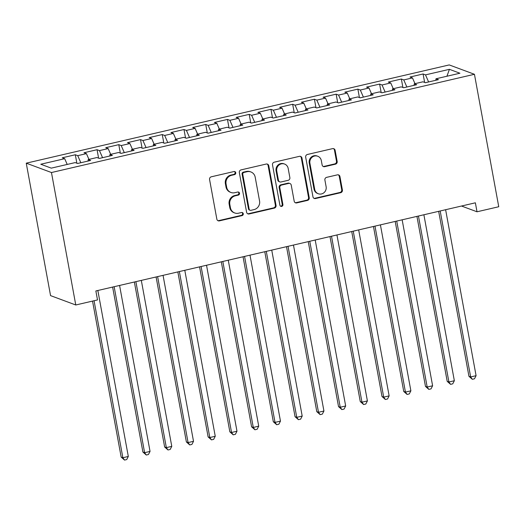<?xml version="1.0" encoding="UTF-8"?>
<svg xmlns="http://www.w3.org/2000/svg" width="525" height="525" viewBox="0 0 525 525"><rect width="100%" height="100%" fill="white"/><g stroke="black" fill="none" stroke-linecap="round" stroke-linejoin="round"><path stroke-width="0.79" d="M235.745 172.732A1.588 1.509 110.4 0 0 233.966 171.537L211.299 176.8A2.271 2.159 110.4 0 0 209.567 179.504L216.851 219.168A2.271 2.159 110.4 0 0 219.384 220.874L242.058 215.604A1.588 1.509 110.4 0 0 242.327 212.573A1.588 1.509 110.4 0 0 241.487 212.52L238.553 213.202A7.271 6.904 110.4 0 1 234.727 212.966A7.271 6.904 110.4 0 1 230.436 207.736L229.825 204.435A7.271 6.904 110.4 0 1 235.357 195.799L238.298 195.116A1.588 1.509 110.4 0 0 238.567 192.084A1.588 1.509 110.4 0 0 237.727 192.032L234.793 192.714A7.271 6.904 110.4 0 1 230.967 192.478A7.271 6.904 110.4 0 1 226.675 187.248L226.065 183.94A7.271 6.904 110.4 0 1 231.597 175.304L234.531 174.622A1.588 1.509 110.4 0 0 235.745 172.732M230.967 192.478L230.285 192.222A7.271 6.904 110.4 0 1 225.993 186.992L225.382 183.684A7.271 6.904 110.4 0 1 230.921 175.048L233.855 174.372A1.588 1.509 110.4 0 0 234.445 171.504M217.862 220.644A2.271 2.159 110.4 0 0 218.708 220.618L241.375 215.355A1.588 1.509 110.4 0 0 241.966 212.494M234.727 212.966L234.052 212.717A7.271 6.904 110.4 0 1 229.753 207.487L229.149 204.179A7.271 6.904 110.4 0 1 234.682 195.543L237.615 194.86A1.588 1.509 110.4 0 0 238.206 191.999M335.442 164.167A2.271 2.159 110.4 0 0 337.168 161.464L335.127 150.34A2.271 2.159 110.4 0 0 332.588 148.627L307.414 154.475A2.271 2.159 110.4 0 0 305.681 157.178L312.966 196.842A2.271 2.159 110.4 0 0 315.499 198.548L340.679 192.701A2.271 2.159 110.4 0 0 342.405 190.004L339.938 176.558A2.271 2.159 110.4 0 0 337.404 174.851L326.629 177.352A2.271 2.159 110.4 0 0 324.896 180.055L326.123 186.716A6.077 5.768 110.4 0 1 318.301 193.745A6.077 5.768 110.4 0 1 314.705 189.368L309.914 163.255A6.077 5.768 110.4 0 1 317.737 156.233A6.077 5.768 110.4 0 1 321.326 160.604L322.127 164.962A2.271 2.159 110.4 0 0 324.667 166.668L335.442 164.167L334.76 163.912A2.271 2.159 110.4 0 0 336.486 161.214L334.445 150.084A2.271 2.159 110.4 0 0 333.434 148.608M475.368 202.808L95.858 290.955L97.506 299.939L75.771 304.986L51.463 172.535L474.442 74.288L498.75 206.738L477.015 211.785L475.368 202.808M268.774 165.749A2.271 2.159 110.4 0 0 266.234 164.043L241.06 169.89A2.271 2.159 110.4 0 0 239.334 172.587L246.612 212.251A2.271 2.159 110.4 0 0 249.152 213.957L274.326 208.11A2.271 2.159 110.4 0 0 276.052 205.413L268.774 165.749L268.091 165.5A2.271 2.159 110.4 0 0 267.081 164.017M274.24 162.186L299.414 156.338A2.271 2.159 110.4 0 1 301.954 158.045L309.232 197.708A2.271 2.159 110.4 0 1 307.499 200.406L296.73 202.906A2.271 2.159 110.4 0 1 294.19 201.2L291.237 185.115A2.271 2.159 110.4 0 0 288.697 183.409L281.551 185.069A2.271 2.159 110.4 0 0 279.825 187.766L282.896 204.514A1.588 1.509 110.4 0 1 280.849 206.351A1.588 1.509 110.4 0 1 279.91 205.209L272.508 164.883A2.271 2.159 110.4 0 1 274.24 162.186M51.463 172.535L26.25 163.17L449.229 64.923L474.442 74.288M76.867 163.209L75.311 154.757L62.272 157.789L64.693 158.688L40.779 164.24L51.273 168.138L75.187 162.586L77.602 163.485L90.641 160.453L88.226 159.554L96.922 157.533L99.337 158.432L112.383 155.407L109.961 154.507L118.657 152.486L121.072 153.385L134.118 150.353L131.696 149.454L140.392 147.44L142.813 148.339L155.853 145.307L153.431 144.408L162.127 142.387L164.548 143.286L177.588 140.26L175.166 139.361L183.862 137.34L186.283 138.239L199.323 135.207L196.908 134.308L205.597 132.293L208.018 133.192L221.058 130.161L218.643 129.262L227.338 127.24L229.753 128.139L242.793 125.114L240.378 124.215L249.073 122.194L251.488 123.093L264.534 120.061L262.113 119.168L270.808 117.147L273.223 118.046L286.269 115.014L283.848 114.115L292.543 112.094L294.965 112.993L308.004 109.968L305.583 109.069L314.278 107.047L316.7 107.947L329.739 104.915L327.318 104.022L336.013 102.001L338.435 102.9L351.474 99.868L349.059 98.969L357.748 96.948L360.17 97.847L373.209 94.822L370.794 93.922L379.49 91.901L381.905 92.8L394.944 89.768L392.529 88.876L401.225 86.855L403.64 87.754L416.686 84.722L414.264 83.823L422.96 81.808L425.375 82.701L438.421 79.675L435.999 78.776L435.796 80.286M75.311 154.757L77.733 155.656L86.428 153.635L88.942 159.39M98.602 158.156L97.053 149.71L84.007 152.742L86.428 153.635M97.053 149.71L99.468 150.609L108.163 148.588L110.677 154.337M120.337 153.11L118.788 144.664L105.742 147.689L108.163 148.588M118.788 144.664L121.203 145.563L129.898 143.542L132.418 149.29M142.072 148.063L140.523 139.611L127.483 142.643L129.898 143.542M140.523 139.611L142.938 140.51L151.633 138.488L154.153 144.244M163.807 143.01L162.258 134.564L149.218 137.596L151.633 138.488M162.258 134.564L164.679 135.463L173.368 133.442L175.888 139.191M185.542 137.963L183.993 129.518L170.953 132.543L173.368 133.442M183.993 129.518L186.414 130.417L195.11 128.395L197.623 134.144M207.283 132.917L205.728 124.464L192.688 127.496L195.11 128.395M205.728 124.464L208.149 125.363L216.845 123.349L219.358 129.097M229.018 127.87L227.463 119.418L214.423 122.45L216.845 123.349M227.463 119.418L229.884 120.317L238.58 118.296L241.093 124.044M250.753 122.817L249.198 114.371L236.158 117.397L238.58 118.296M249.198 114.371L251.619 115.27L260.315 113.249L262.828 118.998M272.488 117.771L270.939 109.318L257.893 112.35L260.315 113.249M270.939 109.318L273.354 110.217L282.05 108.203L284.57 113.951M294.223 112.724L292.674 104.272L279.628 107.303L282.05 108.203M292.674 104.272L295.089 105.171L303.785 103.149L306.305 108.898M315.958 107.671L314.409 99.225L301.37 102.25L303.785 103.149M314.409 99.225L316.824 100.124L325.52 98.103L328.04 103.852M337.693 102.624L336.144 94.172L323.105 97.204L325.52 98.103M336.144 94.172L338.566 95.071L347.255 93.056L349.775 98.805M359.428 97.578L357.879 89.125L344.84 92.157L347.255 93.056M357.879 89.125L360.301 90.024L368.996 88.003L371.51 93.752M381.17 92.525L379.614 84.079L366.575 87.104L368.996 88.003M379.614 84.079L382.036 84.978L390.731 82.957L393.245 88.705M402.905 87.478L401.349 79.026L388.31 82.058L390.731 82.957M401.349 79.026L403.771 79.925L412.466 77.91L414.98 83.659M424.64 82.432L423.091 73.979L410.045 77.011L412.466 77.91M423.091 73.979L425.506 74.878L449.42 69.326L459.907 73.224L435.999 78.776M414.264 83.823L414.061 85.332M425.506 74.878L428.603 81.953M449.42 69.326L446.933 76.237M392.529 88.876L392.326 90.379M403.771 79.925L406.868 87.006M370.794 93.922L370.591 95.432M382.036 84.978L385.133 92.052M349.059 98.969L348.849 100.478M360.301 90.024L363.398 97.099M327.318 104.022L327.114 105.525M338.566 95.071L341.663 102.152M305.583 109.069L305.379 110.578M316.824 100.124L319.922 107.198M283.848 114.115L283.644 115.625M295.089 105.171L298.187 112.245M262.113 119.168L261.909 120.671M273.354 110.217L276.452 117.292M240.378 124.215L240.174 125.724M251.619 115.27L254.717 122.345M218.643 129.262L218.439 130.771M229.884 120.317L232.982 127.391M196.908 134.308L196.704 135.817M208.149 125.363L211.247 132.438M175.166 139.361L174.963 140.871M186.414 130.417L189.512 137.491M153.431 144.408L153.228 145.917M164.679 135.463L167.77 142.537M131.696 149.454L131.493 150.964M142.938 140.51L146.035 147.584M109.961 154.507L109.758 156.01M121.203 145.563L124.3 152.637M88.226 159.554L88.023 161.063M99.468 150.609L102.565 157.684M77.733 155.656L80.83 162.73M461.508 206.03L477.015 211.785M75.771 304.986L50.558 295.621L26.25 163.17M64.693 158.688L67.207 164.437M247.623 213.727A2.271 2.159 110.4 0 0 248.469 213.708L273.643 207.861A2.271 2.159 110.4 0 0 275.376 205.157L268.091 165.5M243.974 172.43A1.588 1.509 110.4 0 0 242.767 174.32L249.152 209.134A1.588 1.509 110.4 0 0 250.93 210.328L254.021 209.613A7.271 6.904 110.4 0 0 259.56 200.977L255.189 177.174A7.271 6.904 110.4 0 0 250.891 171.944A7.271 6.904 110.4 0 0 247.065 171.708L243.974 172.43L243.292 172.174A1.588 1.509 110.4 0 0 242.084 174.064L242.767 174.32M250.09 210.276L249.414 210.026A1.588 1.509 110.4 0 1 248.469 208.878L242.084 174.064M250.891 171.944L250.215 171.695A7.271 6.904 110.4 0 0 246.389 171.458L247.065 171.708M243.292 172.174L246.389 171.458M295.201 202.676A2.271 2.159 110.4 0 0 296.048 202.657L306.823 200.156A2.271 2.159 110.4 0 0 308.549 197.452L301.271 157.789A2.271 2.159 110.4 0 0 300.254 156.312M289.892 183.481L289.216 183.225A2.271 2.159 110.4 0 0 288.015 183.153L280.868 184.813A2.271 2.159 110.4 0 0 279.142 187.51L282.214 204.258L282.896 204.514M280.527 206.181A1.588 1.509 110.4 0 0 282.214 204.258M288.173 168.427A6.077 5.768 110.4 0 0 278.755 165.231A6.077 5.768 110.4 0 0 276.76 171.078L278.447 180.272A2.271 2.159 110.4 0 0 280.987 181.985L288.133 180.324A2.271 2.159 110.4 0 0 289.859 177.621L288.173 168.427M284.583 164.049L283.9 163.8A6.077 5.768 110.4 0 0 276.078 170.822L276.76 171.078M279.792 181.906L279.11 181.657A2.271 2.159 110.4 0 1 277.764 180.023L276.078 170.822M323.144 166.438A2.271 2.159 110.4 0 0 323.984 166.412L334.76 163.912M317.737 156.233L317.054 155.984A6.077 5.768 110.4 0 0 309.232 163.006L309.914 163.255M318.301 193.745L317.618 193.489A6.077 5.768 110.4 0 1 314.029 189.118L309.232 163.006M313.976 198.319A2.271 2.159 110.4 0 0 314.823 198.293L339.997 192.445A2.271 2.159 110.4 0 0 341.723 189.748L339.262 176.308A2.271 2.159 110.4 0 0 338.244 174.832M92.538 301.088L121.17 457.091L122.876 457.728L128.31 456.461L97.847 290.496M94.06 300.74L122.876 457.728L124.53 460.077L121.17 457.091M128.31 456.461L126.702 459.572L124.53 460.077M112.626 287.063L142.905 452.045L144.611 452.675L150.045 451.415L119.582 285.449M114.148 286.709L144.611 452.675L146.265 455.024L142.905 452.045M150.045 451.415L148.437 454.519L146.265 455.024M134.361 282.01L164.64 446.992L166.346 447.628L171.78 446.368L141.317 280.396M135.883 281.662L166.346 447.628L168 449.977L164.64 446.992M171.78 446.368L170.172 449.472L168 449.977M156.096 276.964L186.382 441.945L188.081 442.582L193.515 441.315L163.052 275.349M157.618 276.609L188.081 442.582L189.735 444.931L186.382 441.945M193.515 441.315L191.907 444.426L189.735 444.931M177.837 271.917L208.117 436.898L209.816 437.528L215.25 436.268L184.793 270.303M179.36 271.563L209.816 437.528L211.47 439.878L208.117 436.898M215.25 436.268L213.649 439.373L211.47 439.878M199.572 266.871L229.852 431.845L231.551 432.482L236.985 431.222L206.528 265.25M201.095 266.516L231.551 432.482L233.212 434.831L229.852 431.845M236.985 431.222L235.384 434.326L233.212 434.831M221.307 261.817L251.587 426.799L253.293 427.435L258.727 426.169L228.263 260.203M222.83 261.463L253.293 427.435L254.947 429.785L251.587 426.799M258.727 426.169L257.119 429.279L254.947 429.785M243.042 256.771L273.322 421.752L275.028 422.382L280.462 421.122L249.998 255.157M244.565 256.417L275.028 422.382L276.682 424.732L273.322 421.752M280.462 421.122L278.854 424.226L276.682 424.732M264.777 251.724L295.057 416.706L296.763 417.336L302.197 416.076L271.733 250.103M266.3 251.37L296.763 417.336L298.417 419.685L295.057 416.706M302.197 416.076L300.589 419.18L298.417 419.685M286.512 246.671L316.792 411.652L318.498 412.289L323.932 411.023L293.468 245.057M288.035 246.317L318.498 412.289L320.152 414.638L316.792 411.652M323.932 411.023L322.324 414.133L320.152 414.638M308.247 241.625L338.527 406.606L340.233 407.236L345.667 405.976L315.203 240.01M309.77 241.27L340.233 407.236L341.887 409.585L338.527 406.606M345.667 405.976L344.059 409.08L341.887 409.585M329.989 236.578L360.268 401.559L361.968 402.189L367.402 400.929L336.945 234.957M331.511 236.224L361.968 402.189L363.622 404.539L360.268 401.559M367.402 400.929L365.8 404.033L363.622 404.539M351.724 231.525L382.003 396.506L383.703 397.143L389.137 395.876L358.68 229.911M353.246 231.171L383.703 397.143L385.357 399.492L382.003 396.506M389.137 395.876L387.535 398.987L385.357 399.492M373.459 226.478L403.738 391.46L405.438 392.09L410.878 390.83L380.415 224.864M374.981 226.124L405.438 392.09L407.098 394.439L403.738 391.46M410.878 390.83L409.27 393.934L407.098 394.439M395.194 221.432L425.473 386.413L427.179 387.043L432.613 385.783L402.15 219.811M396.716 221.077L427.179 387.043L428.833 389.392L425.473 386.413M432.613 385.783L431.005 388.887L428.833 389.392M416.929 216.379L447.208 381.36L448.914 381.997L454.348 380.73L423.885 214.764M418.451 216.024L448.914 381.997L450.568 384.346L447.208 381.36M454.348 380.73L452.74 383.841L450.568 384.346M438.664 211.332L468.943 376.313L470.649 376.943L476.083 375.683L445.62 209.718M440.186 210.978L470.649 376.943L472.303 379.293L468.943 376.313M476.083 375.683L474.475 378.794L472.303 379.293M230.921 175.048L231.597 175.304M225.382 183.684L226.065 183.94M225.993 186.992L226.675 187.248M237.615 194.86L238.298 195.116M234.682 195.543L235.357 195.799M229.149 204.179L229.825 204.435M229.753 207.487L230.436 207.736M241.375 215.355L242.058 215.604M218.708 220.618L219.384 220.874M233.855 174.372L234.531 174.622M275.376 205.157L276.052 205.413M273.643 207.861L274.326 208.11M248.469 213.708L249.152 213.957M248.469 208.878L249.152 209.134M301.271 157.789L301.954 158.045M308.549 197.452L309.232 197.708M306.823 200.156L307.499 200.406M296.048 202.657L296.73 202.906M288.015 183.153L288.697 183.409M280.868 184.813L281.551 185.069M279.142 187.51L279.825 187.766M277.764 180.023L278.447 180.272M323.984 166.412L324.667 166.668M314.029 189.118L314.705 189.368M339.262 176.308L339.938 176.558M341.723 189.748L342.405 190.004M339.997 192.445L340.679 192.701M314.823 198.293L315.499 198.548M334.445 150.084L335.127 150.34M336.486 161.214L337.168 161.464"/></g></svg>
